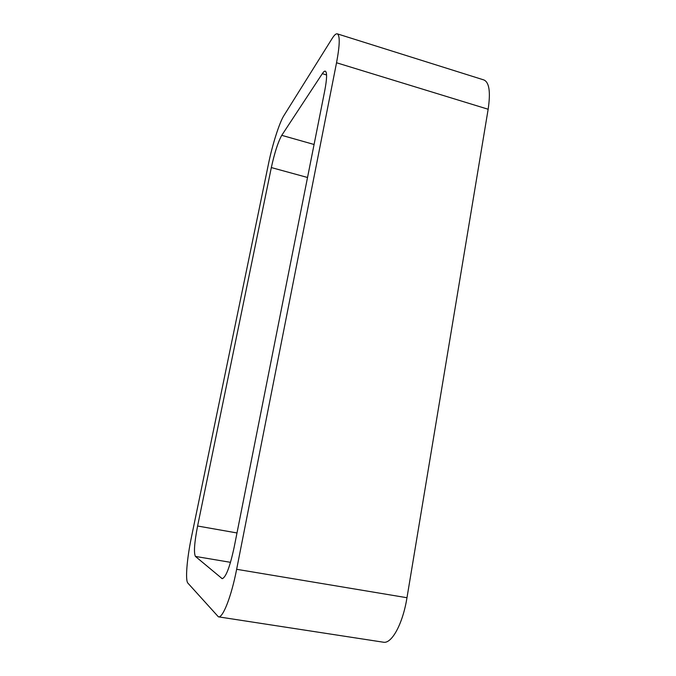 <?xml version="1.0" encoding="UTF-8"?>
<svg xmlns="http://www.w3.org/2000/svg" width="676" height="676" viewBox="0 0 676 676"><rect width="100%" height="100%" fill="white"/><g stroke="black" fill="none" stroke-linecap="round" stroke-linejoin="round"><path stroke-width="1.01" d="M236.642 569.302C231.361 596.562 222.852 618.219 218.416 616.842L187.877 583.109C185.131 580.371 186.965 558.537 191.401 537.335L268.609 163.279C272.352 144.867 279.416 122.593 283.869 115.647L332.178 38.439C334.307 35.042 336.006 33.521 337.29 33.851L483.906 79.954C489.263 82.311 490.683 92.08 488.157 109.25L406.977 597.728L236.642 569.302L336.538 62.758C339.851 45.072 340.096 35.439 337.29 33.851M218.416 616.842L383.343 642.2C391.683 644.135 402.803 623.906 406.977 597.728M324.733 90.778L234.158 547.256C229.874 567.08 225.869 577.541 222.15 578.639L195.432 556.424C193.649 552.85 194.375 542.71 197.595 526.012L271.329 167.572C274.591 152.691 278.064 141.952 281.748 135.335L322.308 73.667C323.542 71.791 324.539 70.955 325.308 71.157C327.184 72.273 326.99 78.805 324.733 90.778M488.157 109.25L336.538 62.758M222.776 578.563L221.593 578.369M230.508 562.331L195.432 556.424M236.997 532.958L197.595 526.012M307.529 177.484L271.329 167.572M314.078 144.487L281.748 135.335M326.576 74.96L322.308 73.667"/></g></svg>
